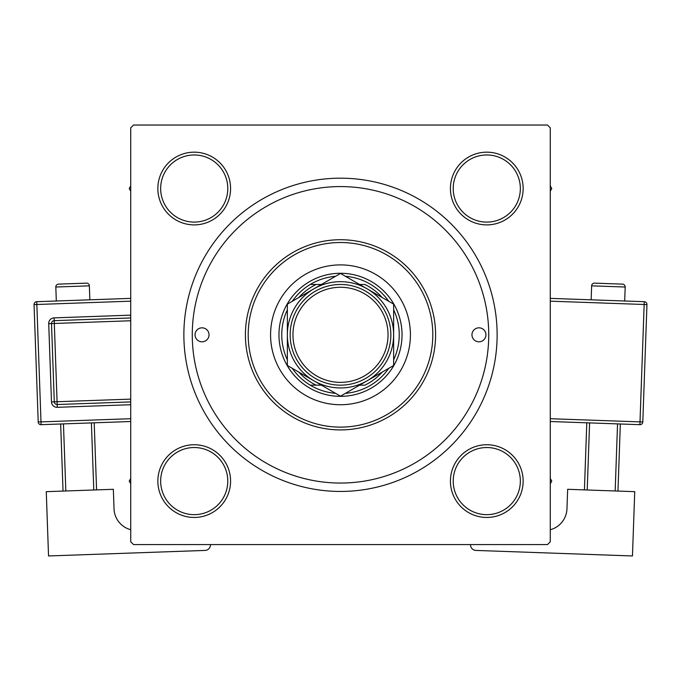 <?xml version="1.0" encoding="UTF-8"?>
<svg xmlns="http://www.w3.org/2000/svg" width="681" height="681" viewBox="0 0 681 681"><rect width="100%" height="100%" fill="white"/><g stroke="black" fill="none" stroke-linecap="round" stroke-linejoin="round"><path stroke-width="1.02" d="M157.856 481.092A36.357 36.357 0 0 1 194.221 444.736A36.357 36.357 0 0 1 230.578 481.092A36.357 36.357 0 0 1 194.221 517.458A36.357 36.357 0 0 1 157.856 481.092M227.786 481.092A33.565 33.565 0 0 0 194.221 447.528A33.565 33.565 0 0 0 160.656 481.092A33.565 33.565 0 0 0 194.221 514.657A33.565 33.565 0 0 0 227.786 481.092M157.856 188.535A36.357 36.357 0 0 1 194.221 152.169A36.357 36.357 0 0 1 230.578 188.535A36.357 36.357 0 0 1 194.221 224.892A36.357 36.357 0 0 1 157.856 188.535M227.786 188.535A33.565 33.565 0 0 0 194.221 154.97A33.565 33.565 0 0 0 160.656 188.535A33.565 33.565 0 0 0 194.221 222.1A33.565 33.565 0 0 0 227.786 188.535M450.422 188.535A36.357 36.357 0 0 1 486.779 152.169A36.357 36.357 0 0 1 523.144 188.535A36.357 36.357 0 0 1 486.779 224.892A36.357 36.357 0 0 1 450.422 188.535M520.344 188.535A33.565 33.565 0 0 0 486.779 154.97A33.565 33.565 0 0 0 453.214 188.535A33.565 33.565 0 0 0 486.779 222.1A33.565 33.565 0 0 0 520.344 188.535M450.422 481.092A36.357 36.357 0 0 1 486.779 444.736A36.357 36.357 0 0 1 523.144 481.092A36.357 36.357 0 0 1 486.779 517.458A36.357 36.357 0 0 1 450.422 481.092M520.344 481.092A33.565 33.565 0 0 0 486.779 447.528A33.565 33.565 0 0 0 453.214 481.092A33.565 33.565 0 0 0 486.779 514.657A33.565 33.565 0 0 0 520.344 481.092M183.87 334.814A156.63 156.63 0 0 1 340.5 178.184A156.63 156.63 0 0 1 497.13 334.814A156.63 156.63 0 0 1 340.5 491.444A156.63 156.63 0 0 1 183.87 334.814M547.473 125.04L133.527 125.04L130.726 127.841L130.726 541.787L133.527 544.587L547.473 544.587L550.274 541.787L550.274 127.841L547.473 125.04M485.945 334.814A6.989 6.989 0 0 0 478.947 327.825A6.989 6.989 0 0 0 471.959 334.814A6.989 6.989 0 0 0 478.947 341.802A6.989 6.989 0 0 0 485.945 334.814M209.041 334.814A6.989 6.989 0 0 0 202.053 327.825A6.989 6.989 0 0 0 195.055 334.814A6.989 6.989 0 0 0 202.053 341.802A6.989 6.989 0 0 0 209.041 334.814M410.422 334.814A69.922 69.922 0 0 0 340.5 264.892A69.922 69.922 0 0 0 270.578 334.814A69.922 69.922 0 0 0 340.5 404.735A69.922 69.922 0 0 0 410.422 334.814M248.199 334.814A92.301 92.301 0 0 0 340.5 427.115A92.301 92.301 0 0 0 432.801 334.814A92.301 92.301 0 0 0 340.5 242.513A92.301 92.301 0 0 0 248.199 334.814M435.593 334.814A95.093 95.093 0 0 1 340.5 429.907A95.093 95.093 0 0 1 245.407 334.814A95.093 95.093 0 0 1 340.5 239.721A95.093 95.093 0 0 1 435.593 334.814M192.263 334.814A148.237 148.237 0 0 0 340.5 483.05A148.237 148.237 0 0 0 488.737 334.814A148.237 148.237 0 0 0 340.5 186.577A148.237 148.237 0 0 0 192.263 334.814M550.274 483.714L551.78 481.092L550.274 478.479M130.726 478.479L129.22 481.092L130.726 483.714M550.274 191.148L551.78 188.535L550.274 185.922M130.726 185.922L129.22 188.535L130.726 191.148M335.597 276.282A58.736 58.736 0 0 0 310.247 284.471L316.12 284.471L310.247 284.471A58.736 58.736 0 0 0 292.26 301.3M340.5 396.351A61.537 61.537 0 0 1 278.963 334.814A61.537 61.537 0 0 1 340.5 273.277A61.537 61.537 0 0 1 402.037 334.814A61.537 61.537 0 0 1 340.5 396.351M292.26 368.327A58.736 58.736 0 0 0 310.247 385.157L316.12 385.157L310.247 385.157A58.736 58.736 0 0 0 335.597 393.346M287.356 309.795A58.736 58.736 0 0 0 287.356 359.832M382.194 297.529A55.936 55.936 0 0 0 364.88 284.471L359.585 284.471M388.74 301.3A58.736 58.736 0 0 0 345.403 276.282M393.644 359.832A58.736 58.736 0 0 0 393.644 309.795M359.585 385.157L364.88 385.157A55.936 55.936 0 0 0 382.194 372.107M345.403 393.346A58.736 58.736 0 0 0 388.74 368.327M321.415 284.471L316.12 284.471A55.936 55.936 0 0 0 298.806 297.529M298.806 372.107A55.936 55.936 0 0 0 316.12 385.157L321.415 385.157M292.949 334.814A47.551 47.551 0 0 0 340.5 382.364A47.551 47.551 0 0 0 388.051 334.814A47.551 47.551 0 0 0 340.5 287.263A47.551 47.551 0 0 0 292.949 334.814M390.843 334.814A50.343 50.343 0 0 1 340.5 385.157A50.343 50.343 0 0 1 290.157 334.814A50.343 50.343 0 0 1 340.5 284.471A50.343 50.343 0 0 1 390.843 334.814M393.644 312.094L393.644 304.135L367.068 288.795A53.144 53.144 0 0 0 287.356 334.814A53.144 53.144 0 0 0 367.068 380.832A53.144 53.144 0 0 0 367.068 288.795L340.5 273.447L287.356 304.135L287.356 365.493L340.5 396.18L393.644 365.493L393.644 304.135M393.644 357.116L393.644 343.922M287.356 343.471L287.356 365.493M287.356 306.186L287.356 308.289M287.356 310.383L287.356 325.671M89.858 299.819L89.364 285.841A2.801 2.801 0 0 0 86.47 283.143L58.515 284.13L86.47 283.143M89.364 285.841L55.816 287.024A2.801 2.801 0 0 1 58.515 284.13M55.816 287.024L56.31 301.002M130.726 529.716A22.379 22.379 0 0 1 114.042 508.86L113.344 489.298L46.265 491.665L48.538 555.96L205.066 550.427A5.593 5.593 0 0 0 210.463 544.638L210.455 544.587M63.035 491.078L60.66 423.991M63.461 423.888L65.827 490.975M93.782 489.988L91.407 422.901M94.208 422.807L96.574 489.886M130.726 421.513L41.098 424.68A2.801 2.801 0 0 1 38.204 421.982L34.05 304.586A2.801 2.801 0 0 1 36.748 301.692L130.726 298.372M130.726 401.918L57.178 404.523A2.801 2.801 0 0 1 54.284 401.824L51.509 323.56A2.801 2.801 0 0 1 54.208 320.666L130.726 317.959M625.184 287.024L591.636 285.841A2.801 2.801 0 0 1 594.53 283.143L622.485 284.13A2.801 2.801 0 0 1 625.184 287.024L624.69 301.002M591.636 285.841L591.142 299.819M550.274 529.716A22.379 22.379 0 0 0 566.958 508.86L567.656 489.298L634.735 491.665L632.462 555.96L475.934 550.427A5.593 5.593 0 0 1 470.537 544.638L470.545 544.587M589.593 422.901L587.218 489.988M615.173 490.975L617.539 423.888M620.34 423.991L617.965 491.078M584.426 489.886L586.792 422.807M550.274 298.372L644.252 301.692A2.801 2.801 0 0 1 646.95 304.586L642.796 421.982L640.004 421.888L644.158 304.492L550.274 301.172M550.274 418.713L640.004 421.888L639.902 424.68A2.801 2.801 0 0 0 642.796 421.982A2.801 2.801 0 0 1 639.902 424.68L550.274 421.513M130.726 301.172L36.842 304.492L40.996 421.888L130.726 418.713M130.726 404.718L57.272 407.315L57.076 401.73L130.726 399.126M130.726 320.76L54.31 323.458L54.114 317.874A5.593 5.593 0 0 0 48.717 323.662L51.484 401.926A5.593 5.593 0 0 0 57.272 407.315M54.114 317.874L130.726 315.158M48.717 323.662L54.31 323.458L57.076 401.73L51.484 401.926M34.05 304.586L36.842 304.492L36.748 301.692M41.098 424.68L40.996 421.888L38.204 421.982M644.252 301.692L644.158 304.492L646.95 304.586A2.801 2.801 0 0 0 644.252 301.692"/></g></svg>
